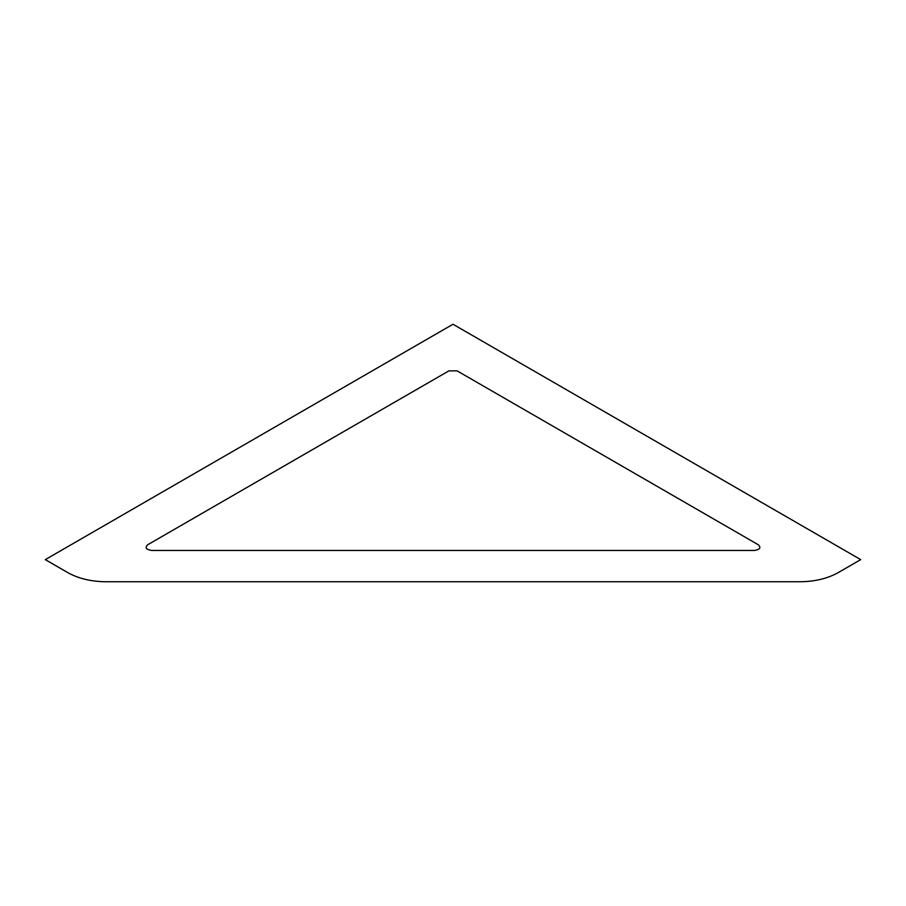 <?xml version="1.0" encoding="UTF-8"?>
<svg xmlns="http://www.w3.org/2000/svg" width="906" height="906" viewBox="0 0 906 906"><rect width="100%" height="100%" fill="white"/><g stroke="black" fill="none" stroke-linecap="round" stroke-linejoin="round"><path stroke-width="1.36" d="M45.3 559.625L453 324.246L860.7 559.625L838.254 572.592C827.574 578.56 814.8 581.618 799.93 581.754L106.07 581.754C91.2 581.618 78.426 578.56 67.746 572.592L45.3 559.625M754.256 550.463C759.919 549.602 761.278 547.7 758.333 544.778L457.077 370.848L448.923 370.848L147.667 544.778C144.722 547.7 146.081 549.602 151.744 550.463L754.256 550.463"/></g></svg>
